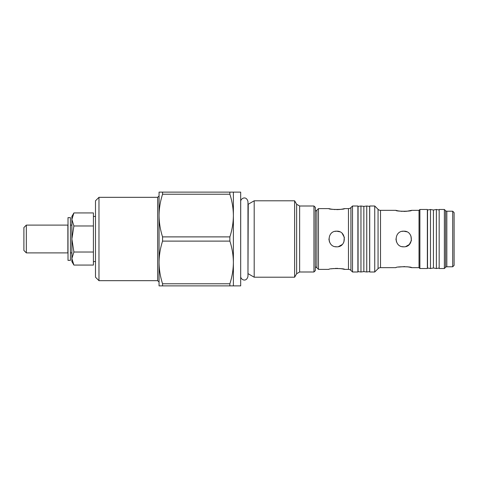 <?xml version="1.0" encoding="UTF-8"?>
<svg xmlns="http://www.w3.org/2000/svg" width="478" height="478" viewBox="0 0 478 478"><rect width="100%" height="100%" fill="white"/><g stroke="black" fill="none" stroke-linecap="round" stroke-linejoin="round"><path stroke-width="0.72" d="M70.439 260.361L70.439 217.639L68.007 217.639L68.007 260.361L70.439 260.361M444.373 268.522L444.373 209.478L439.168 209.478L439.168 268.522L444.373 268.522L445.604 267.292A1.739 1.739 0 0 1 446.828 266.784L452.708 266.784L452.708 211.216L446.828 211.216L446.828 266.784M445.604 267.292L445.604 210.708L444.373 209.478M445.604 210.708A1.739 1.739 0 0 0 446.828 211.216M452.708 211.216L454.1 212.602L454.1 265.398L452.708 266.784M430.481 268.522L430.481 209.478L427.529 209.997L427.529 268.003L430.481 268.522L433.432 268.003L433.432 209.997L436.384 209.478L436.384 268.522L439.168 268.033M240.709 276.84C240.99 279.857 246.487 282.45 247.968 276.338L247.968 201.662C246.487 195.55 240.99 198.143 240.709 201.16L240.679 277.377M162.568 241.109L162.568 236.891C160.309 229.918 159.138 222.808 159.054 215.554L159.054 262.446C159.138 269.694 160.309 276.804 162.568 283.777L229.876 283.777C232.135 276.78 233.306 269.67 233.384 262.446C233.3 255.192 232.135 248.082 229.876 241.109L162.568 241.109C160.303 248.106 159.132 255.216 159.054 262.446L159.054 285.886L240.679 285.886L240.679 192.114L233.384 192.114L233.384 215.554C233.3 208.306 232.135 201.196 229.876 194.223L162.568 194.223C160.303 201.22 159.132 208.33 159.054 215.554L159.054 192.114L233.384 192.114M233.384 285.886L233.384 215.554C233.306 222.784 232.135 229.894 229.876 236.891L229.876 241.109M98.97 197.324L95.498 200.796L95.498 277.204L98.97 280.676L98.97 197.324L157.668 197.324L159.054 195.932M70.439 252.892L71.879 252.892M70.439 225.108L71.879 225.108M26.332 225.108L26.332 252.892L67.87 252.892L67.87 225.108L26.332 225.108L23.9 227.54L23.9 250.46L26.332 252.892M369.703 208.784A1.392 1.392 0 0 1 369.643 209.179M369.703 269.216A1.392 1.392 0 0 0 369.643 268.821M374.74 271.994L374.74 206.006L369.703 206.006L369.703 271.994L374.74 271.994L378.062 268.672A3.471 3.471 0 0 1 380.518 267.656L395.927 267.656C395.437 266.479 412.036 266.479 411.552 267.656L409.299 267.124M378.062 268.672L378.062 209.328L374.74 206.006M378.062 209.328A3.471 3.471 0 0 0 380.518 210.344L380.518 267.656M402.201 246.66L403.737 246.815C393.657 247.299 393.657 230.701 403.737 231.185C413.817 230.695 413.829 247.299 403.737 246.815L402.207 246.666M411.552 267.656L419.021 267.656L419.021 210.344L411.552 210.344C412.042 211.521 395.437 211.521 395.927 210.344L380.518 210.344M395.927 238.994L396.519 241.988L395.927 239M406.742 231.788L403.737 231.185L402.004 231.382M409.234 267.112L406.856 266.742M404.848 266.587L398.527 267.059M395.927 210.344L398.066 210.858M398.294 210.9L402.201 211.39M403.743 211.431L406.7 211.276M406.76 211.27L411.552 210.344M419.021 267.656L419.887 268.522L419.887 209.478L419.021 210.344M419.887 268.522L427.356 268.522L427.356 209.478L419.887 209.478M315.349 266.909A3.471 3.471 0 0 1 316.884 267.8L318.473 269.389L328.894 269.389C328.404 268.283 345.002 268.283 344.524 269.389L342.308 268.899M342.176 268.875L339.691 268.517M337.815 268.391L335.174 268.409M333.68 268.522L331.499 268.827M335.168 246.66L336.709 246.815C326.623 247.299 326.629 230.701 336.709 231.185L334.976 231.382M329.479 241.964L328.894 239L329.491 241.999M335.514 246.726L336.709 246.815C346.801 247.293 346.783 230.695 336.709 231.185L339.715 231.788L336.709 231.185M342.248 209.113L344.524 208.611C345.008 209.717 328.41 209.717 328.894 208.611L331.063 209.095M331.248 209.131L335.174 209.591M336.715 209.633L339.673 209.484M339.703 209.478L342.224 209.119M344.524 269.389L348.468 269.389A3.471 3.471 0 0 1 350.924 270.405L352.513 271.994L352.513 206.006L350.924 207.595L350.924 270.405M348.468 269.389L348.468 208.611A3.471 3.471 0 0 0 350.924 207.595M357.897 269.216A1.392 1.392 0 0 1 358.07 268.546M357.897 208.784A1.392 1.392 0 0 0 358.07 209.454M318.473 269.389L318.473 208.611L316.884 210.201L316.884 267.8M348.468 208.611L344.524 208.611M328.894 208.611L318.473 208.611M352.513 271.994L357.897 271.994L357.897 206.006L352.513 206.006M315.349 211.091A3.471 3.471 0 0 0 316.884 210.201M313.956 206.006L313.956 271.994L315.349 270.608L315.349 207.392L313.956 206.006L299.64 206.006L299.64 271.994L296.635 273.733L296.635 204.267L294.627 200.796L254.194 200.796L254.194 277.204L294.627 277.204L294.627 200.796M427.356 265.744A1.392 1.392 0 0 1 427.529 265.069M427.356 212.256A1.392 1.392 0 0 0 427.529 212.931M344.363 237.429L342.194 233.431M338.466 246.612L342.212 244.545M343.921 242.005L344.303 237.16M366.751 271.994L369.643 271.606L369.643 206.394L366.751 206.006L366.751 271.994L363.854 271.606L363.854 206.394L360.962 206.006L360.962 271.994L363.854 271.606M366.751 206.006L363.854 206.394M360.962 206.006L358.07 206.394L358.07 271.606L360.962 271.994M405.762 246.546L409.228 244.563M409.288 244.503L411.403 240.542L410.96 236.018M73.899 265.069L71.879 261.574L71.879 216.426L73.899 212.931L71.879 219.45L73.899 225.969L71.879 239L73.899 252.031L71.879 258.55L73.899 265.069L93.413 265.069L93.413 252.031L73.899 252.031M93.413 252.031L93.413 225.969L73.899 225.969M93.413 225.969L93.413 212.931L73.899 212.931M162.568 285.886L162.568 283.777M162.568 194.223L162.568 192.114M229.876 285.886L229.876 283.777M162.568 236.891L229.876 236.891M229.876 194.223L229.876 192.114M159.054 282.068L157.668 280.676L157.668 197.324M254.194 200.796L248.243 204.231L247.968 276.338M433.432 209.997L430.481 209.478M439.168 209.967L436.384 209.478M95.498 261.574L93.413 261.574M299.64 206.006L296.635 204.267M296.635 273.733L294.627 277.204M248.243 273.769L254.194 277.204M313.956 271.994L299.64 271.994M95.498 216.426L93.413 216.426M157.668 280.676L98.97 280.676M240.709 201.16L240.679 200.623M433.432 268.003L436.384 268.522"/></g></svg>

